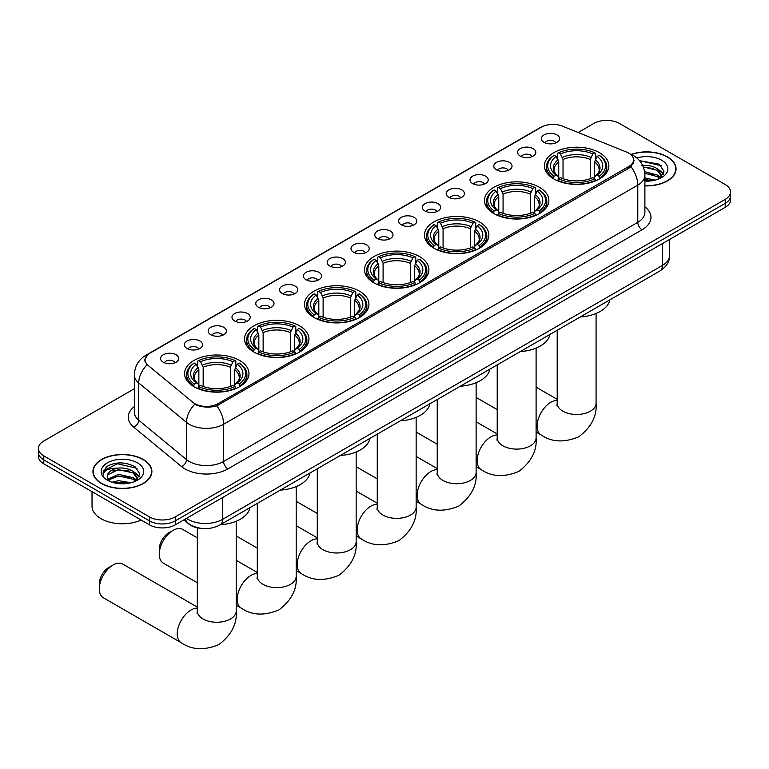 <?xml version="1.0" encoding="UTF-8"?>
<svg xmlns="http://www.w3.org/2000/svg" width="769" height="769" viewBox="0 0 769 769"><rect width="100%" height="100%" fill="white"/><g stroke="black" fill="none" stroke-linecap="round" stroke-linejoin="round"><path stroke-width="1.15" d="M359.498 291.172A32.202 18.591 0 0 0 324.403 287.145A32.202 18.591 0 0 0 304.524 304.322A32.202 18.591 0 0 0 313.954 317.472A32.202 18.591 0 0 0 349.049 321.5A32.202 18.591 0 0 0 368.928 304.322A32.202 18.591 0 0 0 359.498 291.172M539.434 187.29A32.202 18.591 0 0 0 504.339 183.262A32.202 18.591 0 0 0 484.46 200.44A32.202 18.591 0 0 0 493.89 213.58A32.202 18.591 0 0 0 528.985 217.617A32.202 18.591 0 0 0 548.864 200.44A32.202 18.591 0 0 0 539.434 187.29M479.452 221.914A32.202 18.591 0 0 0 444.357 217.887A32.202 18.591 0 0 0 424.478 235.064A32.202 18.591 0 0 0 433.908 248.214A32.202 18.591 0 0 0 469.003 252.242A32.202 18.591 0 0 0 488.882 235.064A32.202 18.591 0 0 0 479.452 221.914M419.47 256.548A32.202 18.591 0 0 0 384.375 252.52A32.202 18.591 0 0 0 364.496 269.688A32.202 18.591 0 0 0 373.926 282.838A32.202 18.591 0 0 0 409.021 286.866A32.202 18.591 0 0 0 428.91 269.688A32.202 18.591 0 0 0 419.47 256.548M299.516 325.806A32.202 18.591 0 0 0 264.421 321.769A32.202 18.591 0 0 0 244.542 338.946A32.202 18.591 0 0 0 253.972 352.096A32.202 18.591 0 0 0 289.067 356.124A32.202 18.591 0 0 0 308.946 338.946A32.202 18.591 0 0 0 299.516 325.806M239.534 360.43A32.202 18.591 0 0 0 204.439 356.403A32.202 18.591 0 0 0 184.56 373.58A32.202 18.591 0 0 0 193.99 386.73A32.202 18.591 0 0 0 229.085 390.758A32.202 18.591 0 0 0 248.973 373.58A32.202 18.591 0 0 0 239.534 360.43M599.407 152.656A32.202 18.591 0 0 0 564.311 148.628A32.202 18.591 0 0 0 544.433 165.806A32.202 18.591 0 0 0 553.863 178.956A32.202 18.591 0 0 0 588.958 182.984A32.202 18.591 0 0 0 608.846 165.806A32.202 18.591 0 0 0 599.407 152.656M520.267 156.088A9.113 5.258 180 0 1 518.46 154.598A9.113 5.258 180 0 1 521.478 148.052A9.113 5.258 180 0 1 533.157 148.638A9.113 5.258 180 0 1 534.964 154.598A9.113 5.258 180 0 1 520.267 156.088M532.052 156.626A5.47 3.153 0 0 0 530.581 155.088A5.47 3.153 0 0 0 525.189 154.29A5.47 3.153 0 0 0 521.382 156.626M496.466 169.824A9.113 5.258 180 0 1 494.659 168.334A9.113 5.258 180 0 1 497.678 161.798A9.113 5.258 180 0 1 509.357 162.384A9.113 5.258 180 0 1 511.164 168.334A9.113 5.258 180 0 1 496.466 169.824M508.242 170.372A5.47 3.153 0 0 0 506.781 168.834A5.47 3.153 0 0 0 501.388 168.036A5.47 3.153 0 0 0 497.572 170.372M472.666 183.57A9.113 5.258 180 0 1 470.859 182.08A9.113 5.258 180 0 1 473.877 175.543A9.113 5.258 180 0 1 485.556 176.13A9.113 5.258 180 0 1 487.363 182.08A9.113 5.258 180 0 1 472.666 183.57M484.441 184.118A5.47 3.153 0 0 0 482.98 182.58A5.47 3.153 0 0 0 477.587 181.772A5.47 3.153 0 0 0 473.771 184.118M448.865 197.306A9.113 5.258 180 0 1 447.049 195.826A9.113 5.258 180 0 1 450.067 189.28A9.113 5.258 180 0 1 461.746 189.866A9.113 5.258 180 0 1 463.563 195.826A9.113 5.258 180 0 1 448.865 197.306M460.641 197.854A5.47 3.153 0 0 0 459.17 196.316A5.47 3.153 0 0 0 453.787 195.518A5.47 3.153 0 0 0 449.971 197.854M425.055 211.052A9.113 5.258 180 0 1 423.248 209.562A9.113 5.258 180 0 1 426.266 203.026A9.113 5.258 180 0 1 437.946 203.612A9.113 5.258 180 0 1 439.753 209.562A9.113 5.258 180 0 1 425.055 211.052M436.84 211.6A5.47 3.153 0 0 0 435.369 210.062A5.47 3.153 0 0 0 429.986 209.264A5.47 3.153 0 0 0 426.17 211.6M401.255 224.798A9.113 5.258 180 0 1 399.447 223.308A9.113 5.258 180 0 1 402.466 216.762A9.113 5.258 180 0 1 414.145 217.358A9.113 5.258 180 0 1 415.952 223.308A9.113 5.258 180 0 1 401.255 224.798M413.04 225.336A5.47 3.153 0 0 0 411.569 223.798A5.47 3.153 0 0 0 406.176 223A5.47 3.153 0 0 0 402.37 225.336M377.454 238.534A9.113 5.258 180 0 1 375.647 237.044A9.113 5.258 180 0 1 378.665 230.508A9.113 5.258 180 0 1 390.344 231.094A9.113 5.258 180 0 1 392.152 237.044A9.113 5.258 180 0 1 377.454 238.534M389.229 239.082A5.47 3.153 0 0 0 387.768 237.544A5.47 3.153 0 0 0 382.376 236.746A5.47 3.153 0 0 0 378.559 239.082M353.653 252.28A9.113 5.258 180 0 1 351.846 250.79A9.113 5.258 180 0 1 354.865 244.254A9.113 5.258 180 0 1 366.544 244.84A9.113 5.258 180 0 1 368.351 250.79A9.113 5.258 180 0 1 353.653 252.28M365.429 252.828A5.47 3.153 0 0 0 363.958 251.29A5.47 3.153 0 0 0 358.575 250.483A5.47 3.153 0 0 0 354.759 252.828M329.853 266.026A9.113 5.258 180 0 1 328.036 264.536A9.113 5.258 180 0 1 331.055 257.99A9.113 5.258 180 0 1 342.734 258.576A9.113 5.258 180 0 1 344.55 264.536A9.113 5.258 180 0 1 329.853 266.026M341.628 266.564A5.47 3.153 0 0 0 340.158 265.026A5.47 3.153 0 0 0 334.775 264.228A5.47 3.153 0 0 0 330.958 266.564M306.043 279.762A9.113 5.258 180 0 1 304.236 278.272A9.113 5.258 180 0 1 307.254 271.736A9.113 5.258 180 0 1 318.933 272.322A9.113 5.258 180 0 1 320.74 278.272A9.113 5.258 180 0 1 306.043 279.762M317.828 280.31A5.47 3.153 0 0 0 316.357 278.772A5.47 3.153 0 0 0 310.974 277.974A5.47 3.153 0 0 0 307.158 280.31M282.242 293.508A9.113 5.258 180 0 1 280.435 292.018A9.113 5.258 180 0 1 283.453 285.482A9.113 5.258 180 0 1 295.133 286.068A9.113 5.258 180 0 1 296.94 292.018A9.113 5.258 180 0 1 282.242 293.508M294.027 294.056A5.47 3.153 0 0 0 292.556 292.518A5.47 3.153 0 0 0 287.164 291.711A5.47 3.153 0 0 0 283.357 294.056M258.442 307.244A9.113 5.258 180 0 1 256.635 305.764A9.113 5.258 180 0 1 259.653 299.218A9.113 5.258 180 0 1 271.332 299.804A9.113 5.258 180 0 1 273.139 305.764A9.113 5.258 180 0 1 258.442 307.244M270.217 307.792A5.47 3.153 0 0 0 268.756 306.254A5.47 3.153 0 0 0 263.363 305.456A5.47 3.153 0 0 0 259.547 307.792M234.641 320.99A9.113 5.258 180 0 1 232.834 319.5A9.113 5.258 180 0 1 235.852 312.964A9.113 5.258 180 0 1 247.531 313.55A9.113 5.258 180 0 1 249.339 319.5A9.113 5.258 180 0 1 234.641 320.99M246.416 321.538A5.47 3.153 0 0 0 244.946 320A5.47 3.153 0 0 0 239.563 319.202A5.47 3.153 0 0 0 235.747 321.538M210.841 334.736A9.113 5.258 180 0 1 209.024 333.246A9.113 5.258 180 0 1 212.042 326.7A9.113 5.258 180 0 1 223.721 327.296A9.113 5.258 180 0 1 225.538 333.246A9.113 5.258 180 0 1 210.841 334.736M222.616 335.274A5.47 3.153 0 0 0 221.145 333.736A5.47 3.153 0 0 0 215.762 332.939A5.47 3.153 0 0 0 211.946 335.274M187.03 348.472A9.113 5.258 180 0 1 185.223 346.982A9.113 5.258 180 0 1 188.242 340.446A9.113 5.258 180 0 1 199.921 341.032A9.113 5.258 180 0 1 201.728 346.982A9.113 5.258 180 0 1 187.03 348.472M198.815 349.02A5.47 3.153 0 0 0 197.345 347.482A5.47 3.153 0 0 0 191.962 346.684A5.47 3.153 0 0 0 188.145 349.02M163.23 362.218A9.113 5.258 180 0 1 161.423 360.728A9.113 5.258 180 0 1 164.441 354.192A9.113 5.258 180 0 1 176.12 354.778A9.113 5.258 180 0 1 177.927 360.728A9.113 5.258 180 0 1 163.23 362.218M175.015 362.766A5.47 3.153 0 0 0 173.544 361.228A5.47 3.153 0 0 0 168.151 360.421A5.47 3.153 0 0 0 164.345 362.766M544.067 142.342A9.113 5.258 180 0 1 542.26 140.852A9.113 5.258 180 0 1 545.279 134.315A9.113 5.258 180 0 1 556.958 134.902A9.113 5.258 180 0 1 558.765 140.852A9.113 5.258 180 0 1 544.067 142.342M555.852 142.89A5.47 3.153 0 0 0 554.382 141.352A5.47 3.153 0 0 0 548.999 140.544A5.47 3.153 0 0 0 545.183 142.89M626.562 152.07A16.409 9.468 180 0 1 628.754 153.127A16.409 9.468 180 0 1 633.56 159.827A16.409 9.468 180 0 1 628.754 166.527L218.012 403.667A16.409 9.468 180 0 1 192.971 402.398L148.032 365.342A16.409 9.468 180 0 1 145.062 359.911A16.409 9.468 180 0 1 149.868 353.211L541.366 127.183A16.409 9.468 180 0 1 562.379 126.126L626.562 152.07M202.564 528.514A18.225 10.526 180 0 1 188.905 524.054L183.849 519.882M644.893 185.867A29.472 17.014 0 0 0 676.057 168.882A29.472 17.014 0 0 0 667.425 156.857A29.472 17.014 0 0 0 631.118 154.406M143.255 459.478A29.472 17.014 0 0 0 111.14 455.796A29.472 17.014 0 0 0 92.943 471.512A29.472 17.014 0 0 0 101.575 483.538A29.472 17.014 0 0 0 133.691 487.229A29.472 17.014 0 0 0 151.887 471.512A29.472 17.014 0 0 0 143.255 459.478M634.204 160.519L630.993 166.69L629.398 167.863L216.81 405.821C209.947 407.791 203.208 407.541 196.576 405.08L194.807 404.225A21.263 14.227 129.5 0 0 186.502 422.383L138.728 382.991A24.3 14.034 180 0 1 134.335 374.945L134.335 412.155A24.3 14.034 0 0 0 138.728 420.201L186.502 459.593A24.3 14.034 0 0 0 189.222 461.467A24.3 14.034 0 0 0 223.596 461.467L637.78 222.337A24.3 14.034 0 0 0 644.893 212.417L644.893 175.207A24.3 14.034 180 0 1 637.78 185.127A21.263 12.275 -120 0 0 630.993 166.69M134.335 388.729L43.785 441.002A18.225 10.526 0 0 0 38.45 448.442L38.45 456.382A18.225 10.526 0 0 0 43.785 463.822L149.484 524.842L149.484 520.873A18.225 10.526 0 0 0 175.265 520.873L725.215 203.362A18.225 10.526 0 0 0 730.55 195.922A18.225 10.526 0 0 1 725.215 203.362L175.265 520.873A18.225 10.526 0 0 1 149.484 520.873L43.785 459.852L149.484 520.873L149.484 516.903A18.225 10.526 0 0 0 175.265 516.903L725.215 199.392A18.225 10.526 0 0 0 730.55 191.952A18.225 10.526 0 0 0 725.215 184.512L619.516 123.492A18.225 10.526 0 0 0 593.735 123.492L578.144 132.499M38.45 452.412A18.225 10.526 0 0 0 43.785 459.852A18.225 10.526 0 0 1 38.45 452.412M644.893 206.851A30.385 17.543 180 0 1 642.077 229.777L227.893 468.907A30.385 17.543 180 0 1 184.925 468.907A30.385 17.543 180 0 1 181.522 466.562L133.748 427.17A6.075 4.066 -50.5 0 0 138.728 420.201L138.728 382.991A21.263 14.227 129.5 0 1 146.975 364.891L144.639 359.902L147.638 354.797M38.45 448.442A18.225 10.526 0 0 0 43.785 455.882L149.484 516.903M149.484 524.842A18.225 10.526 0 0 0 175.265 524.842L725.215 207.332A18.225 10.526 0 0 0 730.55 199.892L730.55 191.952M644.893 185.694A29.164 16.841 0 0 0 675.749 168.882A29.164 16.841 0 0 0 667.213 156.982A29.164 16.841 0 0 0 631.378 154.521M644.893 177.927L655.14 180.129M644.893 179.504L652.525 180.677M644.605 171.631L657.322 175.053L660.456 178.033M644.807 173.198L657.322 176.62L659.639 178.581M641.807 165.518C647.633 164.912 652.804 165.989 657.322 168.747L661.773 175.745L661.667 176.899M643.307 166.95L657.322 170.324L661.725 176.534M644.893 181.119A21.263 12.275 0 0 0 661.619 177.562A21.263 12.275 0 0 0 661.619 160.202A21.263 12.275 0 0 0 636.828 157.972M659.889 178.466L663.983 171.276L659.312 164.201L639.539 160.683M640.068 161.327L641.577 161.134L661.186 165.7M643.442 167.286L653.602 168.449M660.119 171.276L663.493 174.102M644.835 173.554L653.602 174.746M660.119 177.572L660.619 177.899M644.893 179.859L652.295 180.715M658.322 169.468L663.695 173.534M658.322 175.774L661.109 177.456M101.787 483.422A29.164 16.841 0 0 0 133.575 487.065A29.164 16.841 0 0 0 151.58 471.512A29.164 16.841 0 0 0 143.034 459.602A29.164 16.841 0 0 0 111.255 455.959A29.164 16.841 0 0 0 93.251 471.512A29.164 16.841 0 0 0 101.787 483.422M92.03 491.679L92.03 506.242A30.385 17.543 0 0 0 100.931 518.642A30.385 17.543 0 0 0 141.16 520.036M112.043 482.23L118.484 480.654L130.97 482.749M114.562 482.922L118.484 482.23L128.346 483.297M107.948 479.145L118.484 474.358L133.152 477.674L136.286 480.654M108.477 480.01L118.484 475.934L133.152 479.25L135.469 481.202M135.719 481.086L139.814 473.896L135.142 466.831C125.155 461.669 115.619 461.611 106.545 466.648L103.046 473.06L103.382 475.127C103.575 470.503 108.323 468.177 117.638 468.148A15.188 8.767 0 0 0 107.227 476.472A15.188 8.767 0 0 0 107.958 479.174L109.775 481.384M117.638 468.148C123.463 467.533 128.634 468.609 133.152 471.378L137.603 478.376L137.497 479.529M107.227 476.645L107.747 474.781L118.484 469.628L133.152 472.954L137.555 479.164M137.449 462.832A21.263 12.275 0 0 0 107.381 462.832A21.263 12.275 0 0 0 107.381 480.192A21.263 12.275 0 0 0 137.449 480.192A21.263 12.275 0 0 0 137.449 462.832M103.046 473.204L103.709 470.609L117.397 463.755L137.017 468.331M112.707 470.926L117.397 470.061L129.432 471.07M135.95 473.896L139.324 476.722M112.707 477.232L117.397 476.357L129.432 477.376M135.95 480.202L136.44 480.519M114.966 483.009L128.125 483.336M134.152 472.099L139.516 476.165M134.152 478.405L136.94 480.087M553.286 178.61L554.151 176.312A28.924 16.697 0 0 1 554.151 155.309L556.141 156.453A26.127 15.082 0 0 0 556.141 175.159L558.102 176.274L558.736 178.619M558.736 177.668L558.736 161.961L556.141 156.453M557.583 158.943L557.583 153.319L558.448 152.829A28.924 16.697 0 0 1 594.831 152.829L592.841 153.973A26.127 15.082 0 0 0 560.438 153.973L563.033 159.481L563.033 178.687M590.246 178.687L590.246 159.481L592.841 153.973M580.268 316.953A33.423 19.292 0 0 0 609.855 299.872M557.583 180.282A30.135 17.399 0 0 0 595.696 180.282L594.831 178.793A28.924 16.697 0 0 1 558.448 178.793L557.583 180.792M595.696 180.792L595.696 180.282M554.151 155.309L553.286 155.799A30.135 17.399 0 0 0 546.499 166.796A30.135 17.399 0 0 0 553.286 177.802M594.831 152.829L595.696 153.319L595.696 158.943M558.448 178.793L560.438 177.639A26.127 15.082 0 0 0 592.841 177.639L594.831 178.793M556.141 175.159L554.151 176.312M560.438 153.973L558.448 152.829M558.102 159.837A23.368 13.496 0 0 0 558.102 176.274L558.217 176.351C554.891 173.14 553.545 170.958 554.161 169.814A22.484 12.977 0 0 1 558.736 161.961M599.993 177.802A30.135 17.399 0 0 0 606.779 166.796A30.135 17.399 0 0 0 599.993 155.799L599.128 155.309A28.924 16.697 0 0 1 599.128 176.312L599.993 178.61M599.128 176.312L597.138 175.159A26.127 15.082 0 0 0 597.138 156.453L599.128 155.309M597.138 156.453L594.543 161.961L594.543 177.668L595.177 176.274L597.138 175.159M594.543 161.961A22.484 12.977 0 0 1 599.118 169.814C599.733 170.968 598.378 173.15 595.062 176.351L595.177 176.274A23.368 13.496 0 0 0 595.177 159.837M594.543 178.619L594.543 177.668M493.314 213.244L494.169 210.937A28.924 16.697 0 0 1 494.169 189.933L496.159 191.087A26.127 15.082 0 0 0 496.159 209.793L498.129 210.908L498.764 213.253M498.764 212.292L498.764 196.585L496.159 191.087M497.61 193.567L497.61 187.944L498.466 187.453A28.924 16.697 0 0 1 534.849 187.453L532.859 188.597A26.127 15.082 0 0 0 500.456 188.597L503.061 194.105L503.061 213.311M530.264 213.311L530.264 194.105L532.859 188.597M520.286 351.587A33.423 19.292 0 0 0 549.883 334.496M497.61 214.907A30.135 17.399 0 0 0 535.714 214.907L534.849 213.417A28.924 16.697 0 0 1 498.466 213.417L497.61 215.426M535.714 215.426L535.714 214.907M494.169 189.933L493.314 190.424A30.135 17.399 0 0 0 486.517 201.43A30.135 17.399 0 0 0 493.314 212.427M534.849 187.453L535.714 187.944L535.714 193.567M498.466 213.417L500.456 212.273A26.127 15.082 0 0 0 532.859 212.273L534.849 213.417M496.159 209.793L494.169 210.937M500.456 188.597L498.466 187.453M498.129 194.47A23.368 13.496 0 0 0 498.129 210.908L498.235 210.975C494.919 207.765 493.563 205.592 494.179 204.439A22.484 12.977 0 0 1 498.764 196.585M540.011 212.427A30.135 17.399 0 0 0 546.797 201.43A30.135 17.399 0 0 0 540.011 190.424L539.146 189.933A28.924 16.697 0 0 1 539.146 210.937L540.011 213.244M539.146 210.937L537.156 209.793A26.127 15.082 0 0 0 537.156 191.087L539.146 189.933M537.156 191.087L534.561 196.585L534.561 212.292L535.195 210.908L537.156 209.793M534.561 196.585A22.484 12.977 0 0 1 539.146 204.439C539.751 205.592 538.396 207.774 535.08 210.975L535.195 210.908A23.368 13.496 0 0 0 535.195 194.47M534.561 213.253L534.561 212.292M433.332 247.868L434.197 245.571A28.924 16.697 0 0 1 434.197 224.567L436.186 225.711A26.127 15.082 0 0 0 436.186 244.417L438.147 245.532L438.782 247.878M438.782 246.926L438.782 231.219L436.186 225.711M437.628 228.201L437.628 222.577L438.493 222.078A28.924 16.697 0 0 1 474.867 222.078L472.887 223.231A26.127 15.082 0 0 0 440.483 223.231L443.079 228.739L443.079 247.945M470.282 247.945L470.282 228.739L472.887 223.231M460.314 386.211A33.423 19.292 0 0 0 489.901 369.13M437.628 249.541A30.135 17.399 0 0 0 475.732 249.541L474.867 248.051A28.924 16.697 0 0 1 438.493 248.051L437.628 250.05M475.732 250.05L475.732 249.541M434.197 224.567L433.332 225.057A30.135 17.399 0 0 0 426.545 236.054A30.135 17.399 0 0 0 433.332 247.06M474.867 222.078L475.732 222.577L475.732 228.201M438.493 248.051L440.483 246.897A26.127 15.082 0 0 0 472.887 246.897L474.867 248.051M436.186 244.417L434.197 245.571M440.483 223.231L438.493 222.078M438.147 229.095A23.368 13.496 0 0 0 438.147 245.532L438.253 245.609C434.937 242.398 433.581 240.216 434.197 239.072A22.484 12.977 0 0 1 438.782 231.219M480.029 247.06A30.135 17.399 0 0 0 486.815 236.054A30.135 17.399 0 0 0 480.029 225.057L479.164 224.567A28.924 16.697 0 0 1 479.164 245.571L480.029 247.868M479.164 245.571L477.174 244.417A26.127 15.082 0 0 0 477.174 225.711L479.164 224.567M477.174 225.711L474.579 231.219L474.579 246.926L475.213 245.532L477.174 244.417M474.579 231.219A22.484 12.977 0 0 1 479.164 239.072C479.779 240.226 478.424 242.398 475.107 245.609L475.213 245.532A23.368 13.496 0 0 0 475.213 229.095M474.579 247.878L474.579 246.926M373.349 282.492L374.215 280.195A28.924 16.697 0 0 1 374.215 259.191L376.204 260.335A26.127 15.082 0 0 0 376.204 279.051L378.165 280.166L378.8 282.511M378.8 281.55L378.8 265.843L376.204 260.335M377.646 262.825L377.646 257.202L378.511 256.711A28.924 16.697 0 0 1 414.895 256.711L412.905 257.855A26.127 15.082 0 0 0 380.501 257.855L383.097 263.363L383.097 282.569M410.31 282.569L410.31 263.363L412.905 257.855M400.332 420.845A33.423 19.292 0 0 0 429.919 403.754M377.646 284.165A30.135 17.399 0 0 0 415.76 284.165L414.895 282.675A28.924 16.697 0 0 1 378.511 282.675L377.646 284.684M415.76 284.684L415.76 284.165M374.215 259.191L373.349 259.682A30.135 17.399 0 0 0 366.563 270.688A30.135 17.399 0 0 0 373.349 281.685M414.895 256.711L415.76 257.202L415.76 262.825M378.511 282.675L380.501 281.531A26.127 15.082 0 0 0 412.905 281.531L414.895 282.675M376.204 279.051L374.215 280.195M380.501 257.855L378.511 256.711M378.165 263.719A23.368 13.496 0 0 0 378.165 280.166L378.281 280.233C374.955 277.023 373.609 274.841 374.224 273.697A22.484 12.977 0 0 1 378.8 265.843M420.057 281.685A30.135 17.399 0 0 0 426.843 270.688A30.135 17.399 0 0 0 420.057 259.682L419.192 259.191A28.924 16.697 0 0 1 419.192 280.195L420.057 282.492M419.192 280.195L417.202 279.051A26.127 15.082 0 0 0 417.202 260.335L419.192 259.191M417.202 260.335L414.597 265.843L414.597 281.55L415.241 280.166L417.202 279.051M414.597 265.843A22.484 12.977 0 0 1 419.182 273.697C419.797 274.85 418.442 277.032 415.125 280.233L415.241 280.166A23.368 13.496 0 0 0 415.241 263.719M414.597 282.511L414.597 281.55M313.377 317.126L314.233 314.819A28.924 16.697 0 0 1 314.233 293.816L316.222 294.969A26.127 15.082 0 0 0 316.222 313.675L318.193 314.79L318.827 317.136M318.827 316.184L318.827 300.468L316.222 294.969M317.674 297.459L317.674 291.836L318.529 291.336A28.924 16.697 0 0 1 354.913 291.336L352.923 292.489A26.127 15.082 0 0 0 320.519 292.489L323.124 297.988L323.124 317.203M350.328 317.203L350.328 297.988L352.923 292.489M340.35 455.469A33.423 19.292 0 0 0 369.947 438.388M317.674 318.799A30.135 17.399 0 0 0 355.778 318.799L354.913 317.299A28.924 16.697 0 0 1 318.529 317.299L317.674 319.308M355.778 319.308L355.778 318.799M314.233 293.816L313.377 294.316A30.135 17.399 0 0 0 306.581 305.312A30.135 17.399 0 0 0 313.377 316.319M354.913 291.336L355.778 291.836L355.778 297.459M318.529 317.299L320.519 316.155A26.127 15.082 0 0 0 352.923 316.155L354.913 317.299M316.222 313.675L314.233 314.819M320.519 292.489L318.529 291.336M318.193 298.353A23.368 13.496 0 0 0 318.193 314.79L318.299 314.867C314.982 311.656 313.627 309.474 314.242 308.321A22.484 12.977 0 0 1 318.827 300.468M360.075 316.319A30.135 17.399 0 0 0 366.861 305.312A30.135 17.399 0 0 0 360.075 294.316L359.21 293.816A28.924 16.697 0 0 1 359.21 314.819L360.075 317.126M359.21 314.819L357.22 313.675A26.127 15.082 0 0 0 357.22 294.969L359.21 293.816M357.22 294.969L354.624 300.468L354.624 316.184L355.259 314.79L357.22 313.675M354.624 300.468A22.484 12.977 0 0 1 359.21 308.321C359.815 309.484 358.46 311.656 355.143 314.867L355.259 314.79A23.368 13.496 0 0 0 355.259 298.353M354.624 317.136L354.624 316.184M159.279 554.218L159.279 549.258A13.371 7.719 -60 0 1 168.728 532.879L173.025 530.399A19.446 11.227 120 0 0 159.279 554.218A19.446 11.227 120 0 0 163.307 563.119L197.325 582.758M253.395 351.75L254.26 349.453A28.924 16.697 0 0 1 254.26 328.45L256.25 329.593A26.127 15.082 0 0 0 256.25 348.299L258.211 349.424L258.845 351.76M258.845 350.808L258.845 335.101L256.25 329.593M257.692 332.083L257.692 326.46L258.557 325.969A28.924 16.697 0 0 1 294.931 325.969L292.941 327.113A26.127 15.082 0 0 0 260.547 327.113L263.142 332.621L263.142 351.827M290.346 351.827L290.346 332.621L292.941 327.113M280.368 490.093A33.423 19.292 0 0 0 309.965 473.012M257.692 353.423A30.135 17.399 0 0 0 295.796 353.423L294.931 351.933A28.924 16.697 0 0 1 258.557 351.933L257.692 353.942M295.796 353.942L295.796 353.423M254.26 328.45L253.395 328.94A30.135 17.399 0 0 0 246.609 339.946A30.135 17.399 0 0 0 253.395 350.943M294.931 325.969L295.796 326.46L295.796 332.083M258.557 351.933L260.547 350.789A26.127 15.082 0 0 0 292.941 350.789L294.931 351.933M256.25 348.299L254.26 349.453M260.547 327.113L258.557 325.969M258.211 332.977A23.368 13.496 0 0 0 258.211 349.424L258.317 349.491C255 346.281 253.645 344.099 254.26 342.955A22.484 12.977 0 0 1 258.845 335.101M300.093 350.943A30.135 17.399 0 0 0 306.879 339.946A30.135 17.399 0 0 0 300.093 328.94L299.228 328.45A28.924 16.697 0 0 1 299.228 349.453L300.093 351.75M299.228 349.453L297.238 348.299A26.127 15.082 0 0 0 297.238 329.593L299.228 328.45M297.238 329.593L294.642 335.101L294.642 350.808L295.277 349.424L297.238 348.299M294.642 335.101A22.484 12.977 0 0 1 299.228 342.955C299.833 344.108 298.487 346.29 295.171 349.491L295.277 349.424A23.368 13.496 0 0 0 295.277 332.977M294.642 351.76L294.642 350.808M197.325 537.848L182.753 529.437A19.446 11.227 120 0 0 173.025 530.399L168.728 532.879M99.297 588.843L99.297 583.882A13.371 7.719 -60 0 1 108.756 567.512L113.053 565.032A19.446 11.227 120 0 0 99.297 588.843A19.446 11.227 120 0 0 103.325 597.744L181.263 642.74A19.446 11.227 -60 0 1 178.283 627.158A19.446 11.227 -60 0 1 190.991 610.028A19.446 11.227 -60 0 1 197.325 608.154M193.413 386.384L194.278 384.077A28.924 16.697 0 0 1 194.278 363.074L196.268 364.227A26.127 15.082 0 0 0 196.268 382.933L198.229 384.048L198.863 386.394M198.863 385.432L198.863 369.726L196.268 364.227M197.71 366.717L197.71 361.094L198.575 360.594A28.924 16.697 0 0 1 234.958 360.594L232.969 361.747A26.127 15.082 0 0 0 200.565 361.747L203.16 367.246L203.16 386.461M230.364 386.461L230.364 367.246L232.969 361.747M220.395 524.727A33.423 19.292 0 0 0 249.983 507.636M197.71 388.047A30.135 17.399 0 0 0 235.823 388.047L234.958 386.557A28.924 16.697 0 0 1 198.575 386.557L197.71 388.566M235.823 388.566L235.823 388.047M194.278 363.074L193.413 363.574A30.135 17.399 0 0 0 186.627 374.57A30.135 17.399 0 0 0 193.413 385.567M234.958 360.594L235.823 361.094L235.823 366.717M198.575 386.557L200.565 385.413A26.127 15.082 0 0 0 232.969 385.413L234.958 386.557M196.268 382.933L194.278 384.077M200.565 361.747L198.575 360.594M198.229 367.611A23.368 13.496 0 0 0 198.229 384.048L198.344 384.125C195.018 380.915 193.673 378.733 194.288 377.579A22.484 12.977 0 0 1 198.863 369.726M240.12 385.567A30.135 17.399 0 0 0 246.907 374.57A30.135 17.399 0 0 0 240.12 363.574L239.255 363.074A28.924 16.697 0 0 1 239.255 384.077L240.12 386.384M239.255 384.077L237.265 382.933A26.127 15.082 0 0 0 237.265 364.227L239.255 363.074M237.265 364.227L234.66 369.726L234.66 385.432L235.295 384.048L237.265 382.933M234.66 369.726A22.484 12.977 0 0 1 239.246 377.579C239.861 378.742 238.505 380.915 235.189 384.125L235.295 384.048A23.368 13.496 0 0 0 235.295 367.611M234.66 386.394L234.66 385.432M197.325 607.106L122.771 564.071A19.446 11.227 120 0 0 113.053 565.032L108.756 567.512M218.012 403.667L218.012 405.34M628.754 166.527L628.754 168.228M227.893 468.907A6.075 3.509 60 0 1 223.596 461.467L223.596 424.257A24.3 14.034 180 0 1 189.222 424.257A24.3 14.034 180 0 1 186.502 422.383L186.502 459.593A6.075 4.066 -50.5 0 1 181.522 466.562M630.301 154.06A21.263 9.959 112 0 0 630.013 153.954L633.377 155.549C640.644 159.914 644.489 166.469 644.893 175.207M216.81 405.821A21.263 12.275 60 0 1 223.596 424.257L637.78 185.127L637.78 222.337A6.075 3.509 60 0 0 642.077 229.777M148.061 354.451A21.263 12.275 -120 0 0 145.85 355.288C138.583 359.652 134.738 366.198 134.335 374.945M145.85 355.288L539.578 127.971A21.263 12.275 60 0 1 541.193 127.289M133.748 427.17A30.385 17.543 180 0 1 134.335 406.59M175.265 516.903L175.265 524.842M725.215 199.392L725.215 207.332M43.785 455.882L43.785 463.822M186.521 518.344A24.3 14.034 0 0 0 188.155 519.383A24.3 14.034 0 0 0 222.52 519.383L662.484 265.382A24.3 14.034 0 0 0 669.597 255.452C669.78 261.489 666.569 266.651 659.965 270.938L220.001 524.948A12.15 7.017 60 0 0 222.52 519.383L222.52 497.553M662.484 243.552L662.484 265.382A12.15 7.017 60 0 1 659.965 270.938M185.531 518.912A12.15 8.132 129.5 0 0 187.655 522.862L183.964 519.825M596.081 313.464L596.081 403.254A19.446 11.227 180 0 1 590.39 411.184A19.446 11.227 180 0 1 562.889 411.184A19.446 11.227 180 0 1 557.198 403.254L556.939 405.542M596.081 403.254C597.09 416.039 591.332 427.218 578.807 436.773C564.273 442.838 551.719 442.233 541.136 434.975A19.446 11.227 -60 0 1 538.156 419.393A19.446 11.227 -60 0 1 550.864 402.254A19.446 11.227 -60 0 1 557.198 400.389M590.246 159.481A22.484 12.977 0 0 0 563.033 159.481M590.88 157.357A23.368 13.496 0 0 0 562.399 157.357M536.099 348.097L536.099 437.878A19.446 11.227 180 0 1 530.408 445.818A19.446 11.227 180 0 1 502.907 445.818A19.446 11.227 180 0 1 497.216 437.878L496.966 440.176M536.099 437.878C537.108 450.663 531.35 461.842 518.835 471.407C504.291 477.462 491.737 476.867 481.163 469.599A19.446 11.227 -60 0 1 478.183 454.018A19.446 11.227 -60 0 1 490.882 436.888A19.446 11.227 -60 0 1 497.216 435.014M530.264 194.105A22.484 12.977 0 0 0 503.061 194.105M530.898 191.981A23.368 13.496 0 0 0 502.426 191.981M476.126 382.722L476.126 472.502A19.446 11.227 180 0 1 470.426 480.442A19.446 11.227 180 0 1 442.934 480.442A19.446 11.227 180 0 1 437.234 472.502L436.984 474.8M476.126 472.502C477.126 485.297 471.368 496.466 458.853 506.031C444.319 512.096 431.755 511.491 421.181 504.233A19.446 11.227 -60 0 1 418.201 488.651A19.446 11.227 -60 0 1 430.9 471.512A19.446 11.227 -60 0 1 437.234 469.638M470.282 228.739A22.484 12.977 0 0 0 443.079 228.739M470.916 226.615A23.368 13.496 0 0 0 442.444 226.615M416.144 417.356L416.144 507.136A19.446 11.227 180 0 1 410.454 515.076A19.446 11.227 180 0 1 382.952 515.076A19.446 11.227 180 0 1 377.262 507.136L377.002 509.424M416.144 507.136C417.154 519.921 411.396 531.1 398.871 540.665C384.337 546.721 371.783 546.125 361.199 538.858A19.446 11.227 -60 0 1 358.219 523.276A19.446 11.227 -60 0 1 370.927 506.146A19.446 11.227 -60 0 1 377.262 504.272M410.31 263.363A22.484 12.977 0 0 0 383.097 263.363M410.944 261.239A23.368 13.496 0 0 0 382.462 261.239M356.162 451.98L356.162 541.761A19.446 11.227 180 0 1 350.472 549.7A19.446 11.227 180 0 1 322.97 549.7A19.446 11.227 180 0 1 317.28 541.761L317.02 544.058M356.162 541.761C357.172 554.555 351.414 565.724 338.898 575.289C324.355 581.354 311.801 580.749 301.227 573.482A19.446 11.227 -60 0 1 298.237 557.909A19.446 11.227 -60 0 1 310.945 540.77A19.446 11.227 -60 0 1 317.28 538.896M350.328 297.988A22.484 12.977 0 0 0 323.124 297.988M350.962 295.873A23.368 13.496 0 0 0 322.49 295.873M296.19 486.614L296.19 576.394A19.446 11.227 180 0 1 290.49 584.334A19.446 11.227 180 0 1 262.998 584.334A19.446 11.227 180 0 1 257.298 576.394L257.048 578.682M296.19 576.394C297.19 589.179 291.432 600.358 278.916 609.923C264.382 615.979 251.819 615.383 241.245 608.116A19.446 11.227 -60 0 1 238.265 592.534A19.446 11.227 -60 0 1 250.963 575.404A19.446 11.227 -60 0 1 257.298 573.53M290.346 332.621A22.484 12.977 0 0 0 263.142 332.621M290.98 330.497A23.368 13.496 0 0 0 262.508 330.497M236.208 521.238L236.208 611.019A19.446 11.227 180 0 1 230.517 618.958A19.446 11.227 180 0 1 203.016 618.958A19.446 11.227 180 0 1 197.325 611.019L197.066 613.316M230.364 367.246A22.484 12.977 0 0 0 203.16 367.246M231.008 365.131A23.368 13.496 0 0 0 202.526 365.131M145.062 359.911L145.062 362.026M633.56 159.827L633.56 163.316M539.578 127.971L543.481 126.154M220.001 524.948C210.225 529.86 200.449 529.86 190.664 524.948L187.655 522.862M669.597 255.452L669.597 239.438M675.749 171.324L675.749 168.882M661.773 176.783L661.773 175.745M151.58 473.944L151.58 471.512M137.603 479.414L137.603 478.376M93.251 473.944L93.251 471.512M541.136 434.975L536.099 432.063M497.216 409.617L476.126 397.438M546.499 172.362L546.499 166.796M606.779 172.362L606.779 166.796M557.198 399.342L536.099 387.163M557.198 330.276L557.198 403.254M481.163 469.599L476.126 466.696M437.234 444.242L416.144 432.063M486.517 206.986L486.517 201.43M546.797 206.986L546.797 201.43M497.216 433.966L476.126 421.787M497.216 364.9L497.216 437.878M421.181 504.233L416.144 501.321M377.262 478.866L356.162 466.696M426.545 241.62L426.545 236.054M486.815 241.62L486.815 236.054M437.234 468.6L416.144 456.421M437.234 399.534L437.234 472.502M361.199 538.858L356.162 535.955M317.28 513.5L296.19 501.321M366.563 276.244L366.563 270.688M426.843 276.244L426.843 270.688M377.262 503.224L356.162 491.045M377.262 434.158L377.262 507.136M301.227 573.482L296.19 570.579M257.298 548.124L236.208 535.955M306.581 310.878L306.581 305.312M366.861 310.878L366.861 305.312M317.28 537.848L296.19 525.679M317.28 468.792L317.28 541.761M241.245 608.116L236.208 605.203M246.609 345.502L246.609 339.946M306.879 345.502L306.879 339.946M257.298 572.482L236.208 560.303M257.298 503.416L257.298 576.394M236.208 611.019C237.217 623.813 231.459 634.983 218.934 644.547C204.4 650.612 191.837 650.007 181.263 642.74M186.627 380.126L186.627 374.57M246.907 380.126L246.907 374.57M197.325 527.851L197.325 611.019"/></g></svg>
